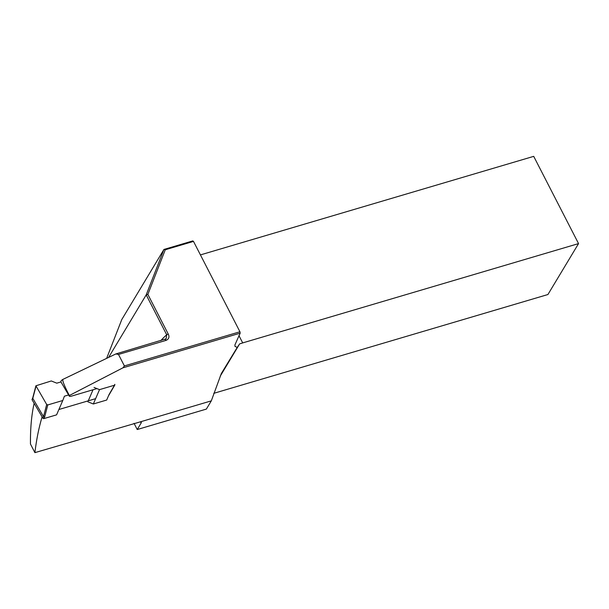 <?xml version="1.0" encoding="UTF-8"?>
<svg xmlns="http://www.w3.org/2000/svg" width="609" height="609" viewBox="0 0 609 609"><rect width="100%" height="100%" fill="white"/><g stroke="black" fill="none" stroke-linecap="round" stroke-linejoin="round"><path stroke-width="0.91" d="M106.834 357.856L121.785 319.535L163.935 249.446L192.779 240.913L193.495 241.408L239.938 331.768L240.182 333.153L122.942 367.821L69.35 395.515L69.274 396.124M193.495 241.408L165.283 249.751L147.858 294.391L168.153 333.877C169.675 336.83 169.005 338.992 166.143 340.362L118.496 354.446L124.396 365.933L239.938 331.768M118.496 354.446L115.847 353.943L166.135 338.802L166.714 334.805L146.198 294.885L108.874 356.958M60.793 381.676L61.326 380.503L62.834 379.422L115.847 353.943M62.834 379.422C62.354 380.846 64.524 386.213 69.35 395.515C69 396.375 69.632 396.604 71.245 396.2L96.938 388.603M122.942 367.821L124.396 365.933M213.774 393.33L547.917 294.528L578.55 243.6L533.712 156.353L200.43 254.905M134.041 423.331L137.231 429.535L206.367 409.088L211.315 400.859L140.443 421.816A4.179 1.431 -27.2 0 1 141.273 422.197A4.179 1.431 -27.2 0 1 141.128 423.049L140.496 421.824M137.231 429.535L141.128 423.049M220.237 376.141L239.657 343.849A12.53 4.293 152.8 0 0 242.694 342.905L578.55 243.6M211.315 400.859L221.349 373.507L237.236 347.427L234.96 346.361L234.945 344.854L240.182 333.153M238.926 335.559L242.694 342.905M239.657 343.849L237.236 347.427M42.105 416.876C38.907 427.472 36.502 439.401 34.896 452.647L140.443 421.816M95.628 398.651L58.883 409.514M34.896 452.647L30.465 444.022C30.305 428.439 31.531 414.866 34.15 403.31M147.858 294.391L146.198 294.885L163.935 249.446L165.283 249.751M168.153 333.877L166.714 334.805A208.811 94.935 73.5 0 0 160.814 340.644M60.946 381.934L56.782 383.168L51.301 380.96L35.908 385.786L46.695 404.498L47.791 404.932L62.773 400.509L64.425 396.193L68.596 394.959M94.037 387.438L99.518 389.638L114.492 385.215L109.026 394.586L106.674 400.044L93.329 403.988L87.848 401.788M62.773 400.509L56.584 414.851L43.947 418.589A0.837 0.655 -156.7 0 1 42.858 418.147L43.513 416.617L44.624 417.028L43.947 418.589M32.757 397.822L32.148 399.907L42.858 418.147M32.148 399.907A0.837 0.655 -156.7 0 1 32.094 399.367L32.741 397.86M35.992 386.251L32.81 398.377L43.513 416.617L46.695 404.498M99.518 389.638L93.329 403.988M114.492 385.215L114.827 384.348M88.259 400.829L93.04 389.76M166.143 340.362L164.986 339.411M47.791 404.932L44.624 417.028M60.854 381.774L69.304 396.177M35.908 385.801L32.734 397.905M114.842 384.957L108.448 395.934"/></g></svg>
